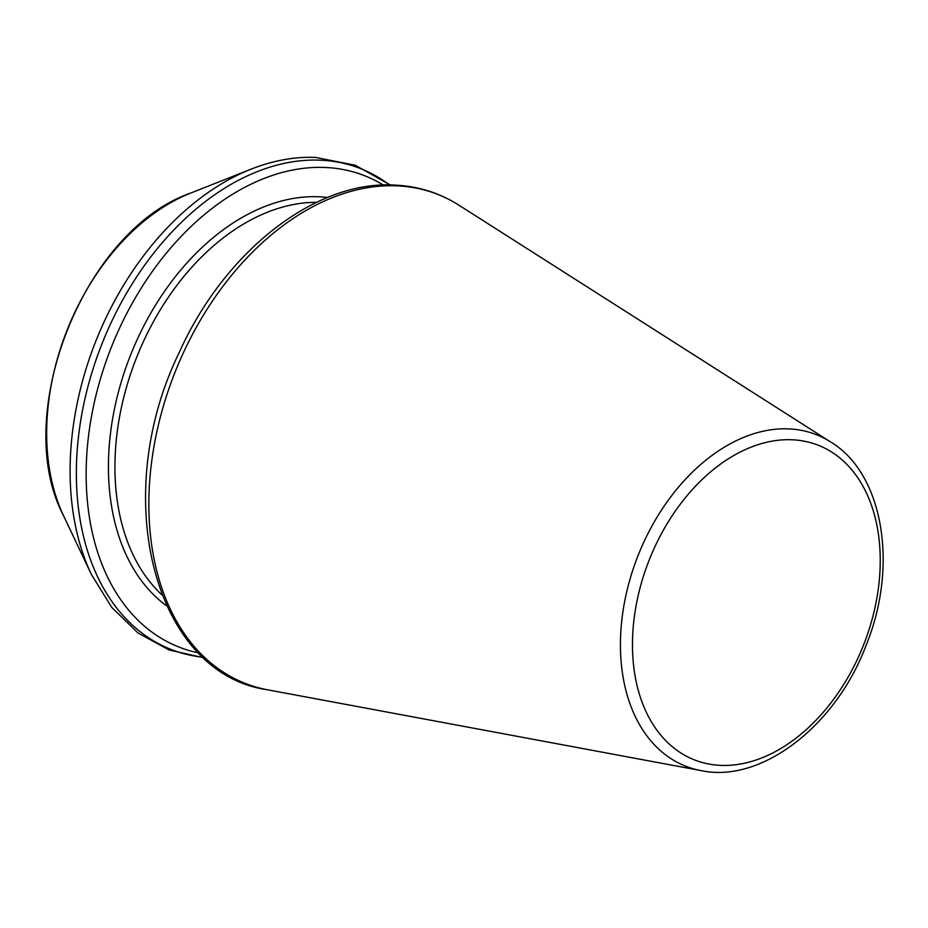 <?xml version="1.0" encoding="UTF-8"?>
<svg xmlns="http://www.w3.org/2000/svg" width="928" height="928" viewBox="0 0 928 928"><rect width="100%" height="100%" fill="white"/><g stroke="black" fill="none" stroke-linecap="round" stroke-linejoin="round"><path stroke-width="1.39" d="M383.322 185.055A253.309 172.759 111.5 0 0 324.951 167.469A253.309 172.759 111.5 0 0 97.208 390.479A253.309 172.759 111.5 0 0 198.766 652.918M788.406 428.875A178.164 121.51 111.5 0 0 627.966 586.693A178.164 121.51 111.5 0 0 700.988 770.588C760.902 783.673 836.093 726.288 866.497 644.334C898.814 564.294 882.644 472.955 830.63 441.972A178.164 121.51 111.5 0 0 788.406 428.875M791.874 439.756A169.07 115.304 111.5 0 0 635.819 679.876A169.07 115.304 111.5 0 0 841.441 688.031A169.07 115.304 111.5 0 0 791.874 439.756M396.592 185.832A262.775 179.208 111.5 0 0 159.964 418.586A262.775 179.208 111.5 0 0 267.67 689.817C154.164 674.006 108.599 496.886 179.348 352.257C224.576 251.372 315.218 180.392 394.168 185.066C417.739 186.052 439.304 192.746 458.861 205.146A262.775 179.208 111.5 0 0 396.592 185.832M316.599 202.327A218.289 148.874 111.5 0 0 136.404 357.988A218.289 148.874 111.5 0 0 161.797 594.732M327.584 197.49A222.882 152.006 111.5 0 0 318.559 196.759A222.882 152.006 111.5 0 0 128.041 361.653A222.882 152.006 111.5 0 0 166.518 605.775M389.574 184.962A258.425 176.239 111.5 0 0 319.986 160.173A258.425 176.239 111.5 0 0 85.562 396.128A258.425 176.239 111.5 0 0 203.255 657.256M190.855 193.001C83.775 229.947 10.533 415.628 63.556 515.701A205.83 140.372 111.5 0 1 190.855 193.001L251.128 169.14A258.425 176.239 111.5 0 0 91.304 574.293L111.778 607.434L138.063 633.012L169.163 650.018L203.824 657.766M830.63 441.972L458.861 205.146M700.988 770.588L267.67 689.817M251.128 169.14C272.96 160.521 294.443 156.612 315.555 157.412L355.227 165.219L390.328 184.962M63.556 515.701L91.304 574.293"/></g></svg>
